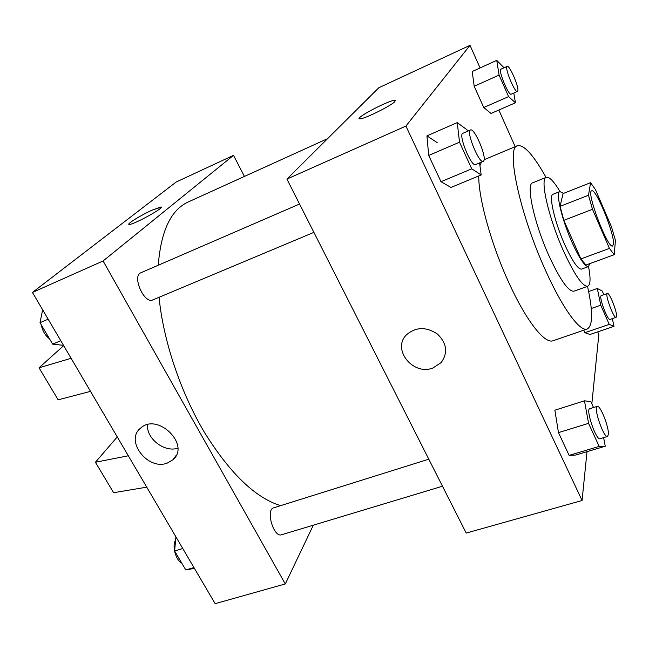 <?xml version="1.0" encoding="UTF-8"?>
<svg xmlns="http://www.w3.org/2000/svg" width="649" height="649" viewBox="0 0 649 649"><rect width="100%" height="100%" fill="white"/><g stroke="black" fill="none" stroke-linecap="round" stroke-linejoin="round"><path stroke-width="0.97" d="M613.451 244.219L612.672 245.955C607.918 249.565 585.739 191.309 591.693 190.838C595.904 187.902 614.919 234.662 613.451 244.219M611.504 226.882L595.441 189.557L590.574 182.685L588.497 195.235L592.496 209.303L609.427 248.389L614.23 254.7L615.43 240.381L611.504 226.882M592.496 209.303L563.843 220.336L580.887 258.919L609.427 248.389M580.887 258.919L585.966 265.043L614.23 254.7M563.843 220.336L560.071 206.35L588.497 195.235M590.574 182.685L563.064 193.564L560.071 206.35M563.486 193.394L559.892 191.544C555.414 192.25 561.726 219.435 571.947 242.191C579.492 258.675 585 266.812 588.465 266.577L589.86 263.624M588.465 266.577L581.536 269.108C577.975 269.376 572.418 261.296 564.849 244.86C554.611 222.185 548.429 195.016 553.037 194.262L559.892 191.544M559.965 191.52C553.84 181.282 549.281 176.544 546.288 177.323C539.595 178.321 548.535 217.942 563.575 251.171C574.592 275.014 582.656 286.712 587.759 286.25C590.509 284.838 590.768 278.267 588.538 266.552M546.288 177.323L532.699 182.807C525.641 183.959 534.2 223.516 549.289 256.517C560.363 280.198 568.581 291.758 573.959 291.19L587.759 286.25M546.044 177.42C533.494 154.989 523.962 144.435 517.456 145.741C505.595 147.331 519.857 214.576 545.89 271.185C562.853 308.932 580.182 332.166 587.231 329.011C592.959 325.652 593.056 311.431 587.515 286.339M587.231 329.011L553.021 340.733C544.982 344.213 526.785 321.661 509.716 284.546C491.78 246.214 478.378 198.351 478.767 175.936M479.936 165.584L481.42 162.136M484.097 159.735L517.456 145.741M437.158 142.593L426.937 135.884L428.697 155.46L440.987 181.704L450.99 187.447L481.169 174.946L479.587 162.907M504.038 67.788L496.745 60.365L472.204 71.528L474.192 86.252L483.748 107.515L490.985 113.445L515.444 102.785L513.797 93.058M480.082 67.942L470.006 45.333L405.917 126.068L582.072 500.501L587.004 451.68M591.831 403.832L598.849 334.413L597.713 331.866M515.184 146.69L498.838 110.022M593.519 407.523L590.817 401.601L584.473 400.814L554.871 410.2L558.473 432.623L569.124 455.379L575.777 455.03L605.249 446.236L603.611 437.629M603.838 294.695L602.223 291.012L597.299 288.464L600.755 305.2L609.233 324.378L584.887 332.702L583.759 330.203L584.887 332.702L590.014 334.486L613.986 326.325L612.348 318.635M470.006 45.333L378.821 87.745L286.907 179.083L466.217 533.072L582.072 500.501M286.907 179.083L405.917 126.068M432.932 367.983C412.902 376.055 391.388 348.919 406.704 334.592C416.098 326.836 426.361 326.666 437.491 334.089C446.877 343.37 448.102 352.861 441.158 362.58L432.932 367.983C412.902 376.055 391.396 348.919 406.704 334.592C416.098 326.828 426.361 326.666 437.491 334.089C446.885 343.362 448.102 352.861 441.166 362.58L432.932 367.983M394.949 101.487C391.931 105.422 364.211 119.148 360.017 118.799C352.602 119.351 388.573 100.197 394.6 100.36L394.949 101.487M359.27 118.572C357.348 116.658 389.384 100.149 394.608 100.368L395.363 100.595M280.619 505.652C255.373 497.864 229.941 473.364 204.313 432.161C180.446 391.947 163.264 340.465 159.062 297.283M158.259 265.23C160.968 230.922 170.947 209.838 188.202 201.985L327.599 138.643M313.905 232.366L152.831 299.895C144.248 304.381 131.674 275.898 140.882 272.758L299.546 204.037M442.48 486.223L281.585 534.752C273.651 537.899 265.4 509.603 273.691 507.818L428.786 459.184M244.422 176.439L233.518 155.346L103.086 260.971L285.3 583.946L313.329 525.179M167.328 463.061C147.956 470.955 124.462 440.533 140.614 428.113C157.577 412.131 190.903 445.036 172.885 459.792L167.328 463.061M233.518 155.346L176.187 182.012L32.45 292.439L103.086 260.971M32.45 292.439L215.135 603.667L285.3 583.946M147.461 424.689C146.285 438.651 164.448 452.702 177.777 448.208M161.147 207.201L152.044 210.162L160.668 207.039C166.704 206.479 133.653 224.838 129.313 224.424C125.557 224.7 140.549 215.33 152.036 210.154C141.677 214.843 127.804 223.256 128.851 224.27M90.511 391.355L58.15 399.816L39.037 367.805L71.114 358.305M117.25 436.915L95.419 462.258L128.324 455.768M95.419 462.258L113.599 492.713L146.747 487.164M63.675 345.641L39.037 367.805M609.233 324.378L613.986 326.325M616.112 317.337L610.028 319.43C607.569 320.971 598.394 295.887 601.299 295.587L607.35 293.453C609.322 292.123 617.15 311.585 616.55 316.306L616.112 317.337C613.735 318.854 604.519 293.721 607.35 293.453M588.627 291.555L597.299 288.464M591.255 308.526L600.755 305.2M584.887 332.702L590.014 334.486M496.745 60.365L499.081 75.081L508.589 96.604L515.444 102.785M517.44 91.46L511.242 94.186C508.638 96.141 497.824 69.824 500.971 69.167L507.169 66.376C509.546 64.624 519.63 88.386 517.715 91.168L517.44 91.46C514.917 93.383 504.103 66.993 507.169 66.376M472.204 71.528L474.192 86.252L499.081 75.081M474.192 86.252L483.748 107.515L508.589 96.604M483.748 107.515L490.985 113.445M584.473 400.814L588.57 423.343L599.157 446.407L605.249 446.236M607.521 436.444L600.009 438.716C596.147 440.728 585.398 409.138 589.771 408.7L597.226 406.363C600.171 404.684 609.176 427.415 608.373 434.465L607.521 436.444C603.773 438.432 592.959 406.761 597.226 406.363M554.871 410.2L558.473 432.623L588.57 423.343M558.473 432.623L569.124 455.379L599.157 446.407M569.124 455.379L575.777 455.03M467.596 131.252L466.891 129.695L457.237 122.612L459.516 142.196L471.75 168.837L481.169 174.946M483.262 161.366L475.587 164.586C471.352 167.385 457.934 134.465 462.851 133.313L470.509 129.995C474.297 127.528 486.709 156.304 483.821 160.782L483.262 161.366C479.157 164.116 465.714 131.09 470.509 129.995M459.516 142.196L428.697 155.46L426.937 135.884L457.237 122.612M428.697 155.46L440.987 181.704L471.75 168.837M440.987 181.704L450.99 187.447M175.911 536.853L174.622 551.017L185.801 569.976L194.408 568.362M174.622 551.017L182.758 548.51M185.801 569.976L193.929 567.542M181.744 563.089C175.603 560.079 171.798 545.695 175.619 540.073M42.639 309.792L40.011 322.707L52.634 344.124L63.505 345.349M40.011 322.707L48.156 319.194M52.634 344.124L60.787 340.709M49.527 338.843C45.219 335.557 42.477 330.901 41.301 324.898M172.885 459.792L176.228 455.306"/></g></svg>
